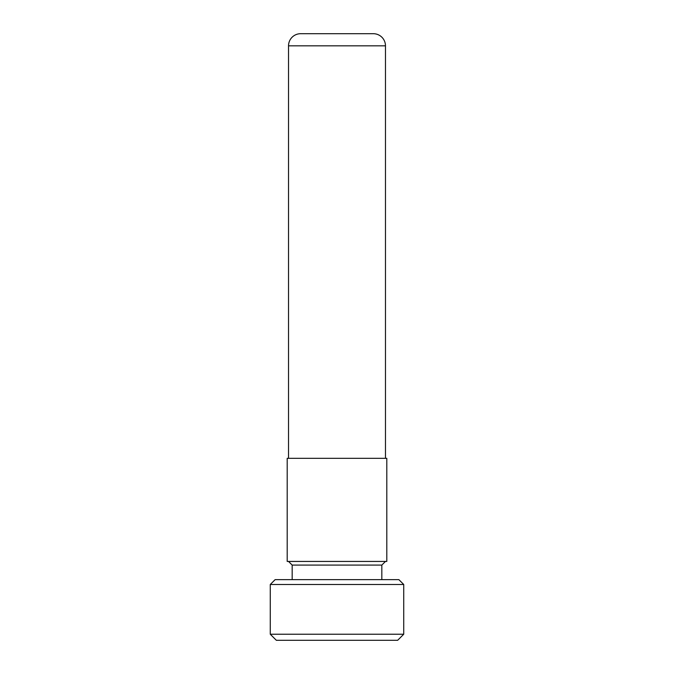 <?xml version="1.0" encoding="UTF-8"?>
<svg xmlns="http://www.w3.org/2000/svg" width="674" height="674" viewBox="0 0 674 674"><rect width="100%" height="100%" fill="white"/><g stroke="black" fill="none" stroke-linecap="round" stroke-linejoin="round"><path stroke-width="1.01" d="M385.469 458.32L385.469 45.832L288.531 45.832L288.531 458.32M288.531 45.832A12.132 12.132 0 0 1 300.663 33.7L373.337 33.7A12.132 12.132 0 0 1 385.469 45.832M386.8 458.32L287.2 458.32L287.2 561.442L386.8 561.442L386.8 458.32M403.726 634.234L397.66 640.3L276.34 640.3L270.274 634.234L403.726 634.234L403.726 584.493L270.274 584.493L275.127 579.64L398.873 579.64L403.726 584.493M385.469 561.442L381.829 565.082L292.171 565.082L288.531 561.442M292.171 565.082L292.171 579.64M381.829 565.082L381.829 579.64M270.274 634.234L270.274 584.493"/></g></svg>
